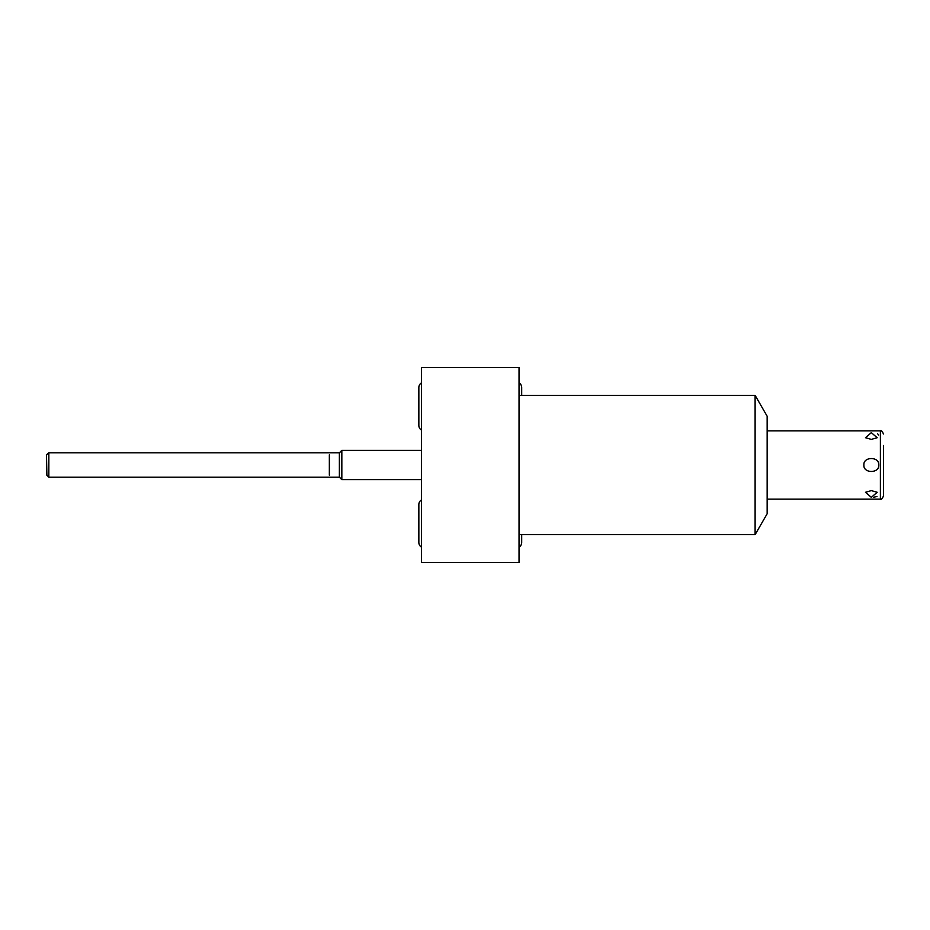 <?xml version="1.0" encoding="UTF-8"?>
<svg xmlns="http://www.w3.org/2000/svg" width="930" height="930" viewBox="0 0 930 930"><rect width="100%" height="100%" fill="white"/><g stroke="black" fill="none" stroke-linecap="round" stroke-linejoin="round"><path stroke-width="1.4" d="M519.033 562.534L519.033 367.466L421.499 367.466L421.499 562.534L519.033 562.534M755.114 534.634L767.157 513.767L767.157 416.233L755.114 395.366L755.114 534.634L519.033 534.634M755.114 395.366L519.033 395.366M878.745 465C879.559 473.579 863.11 473.603 863.912 465C863.098 456.409 879.559 456.421 878.745 465M871.329 497.352L877.176 492.284L871.329 490.61L865.481 492.284L871.329 497.352M873.723 497.236L876.978 496.504M871.329 439.39L877.176 437.716L871.329 432.648L865.481 437.716L871.329 439.39M877.688 433.857L878.687 435.054M767.157 430.857L880.385 430.857L880.385 499.143C881.036 499.98 882.082 498.945 883.5 496.016L883.5 445.493M883.5 496.016L883.5 484.507M46.884 475.218L46.5 454.782L48.837 452.829L48.837 477.171L339.38 477.171L339.38 452.829L341.833 450.364L341.833 479.636L421.499 479.636M519.033 382.858A5.417 5.417 0 0 1 521.683 387.519L521.683 395.366M421.499 382.858A5.417 5.417 0 0 0 418.849 387.519L418.849 425.44A5.417 5.417 0 0 0 421.499 430.102M519.033 547.142A5.417 5.417 0 0 0 521.683 542.481L521.683 534.634M421.499 499.898A5.417 5.417 0 0 0 418.849 504.56L418.849 542.481A5.417 5.417 0 0 0 421.499 547.142M329.348 454.782L329.348 475.218M767.157 499.143L880.385 499.143M880.385 430.857C881.036 430.02 882.082 431.055 883.5 433.985M341.833 450.364L421.499 450.364M339.38 477.171L341.833 479.636M48.837 452.829L339.38 452.829M46.5 474.835L48.837 477.171"/></g></svg>
